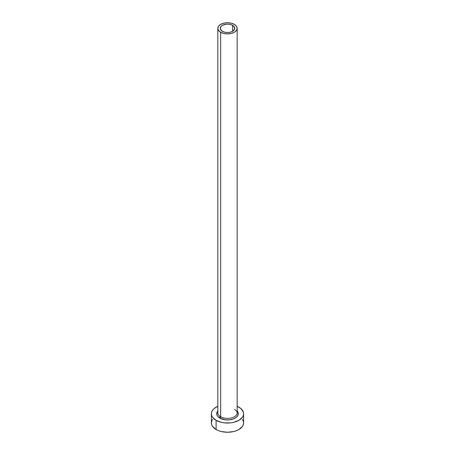 <?xml version="1.0" encoding="UTF-8"?>
<svg xmlns="http://www.w3.org/2000/svg" width="455" height="455" viewBox="0 0 455 455"><rect width="100%" height="100%" fill="white"/><g stroke="black" fill="none" stroke-linecap="round" stroke-linejoin="round"><path stroke-width="0.68" d="M222.376 31.293A7.252 4.186 180 0 1 220.248 28.329A7.252 4.186 180 0 1 224.725 24.462A7.252 4.186 180 0 1 232.624 25.372L232.624 31.293L230.275 32.197L227.5 32.515L224.725 32.197L222.376 31.293L220.391 29.148L220.8 26.731L222.376 25.372L226.084 24.223L228.916 24.223L231.527 24.849L234.2 26.731L234.609 29.148L232.624 31.293L232.624 25.372A7.252 4.186 180 0 1 234.752 28.329A7.252 4.186 180 0 1 230.275 32.197A7.252 4.186 180 0 1 222.376 31.293M217.922 412.071A9.669 5.579 0 0 0 220.664 416.769A1.126 0.648 -60 0 1 219.867 418.145A10.795 6.234 180 0 1 217.831 410.967L216.916 412.526L216.916 414.954L217.53 416.126L219.867 418.145A1.126 0.648 120 0 0 220.664 416.769A9.669 5.579 0 0 0 231.197 417.974A9.669 5.579 0 0 0 237.169 412.822L237.169 28.329A9.669 5.579 180 0 1 231.197 33.488A9.669 5.579 180 0 1 220.664 32.277L220.664 416.769L220.664 32.277A9.669 5.579 180 0 1 217.831 28.329A9.669 5.579 180 0 1 223.803 23.177A9.669 5.579 180 0 1 234.336 24.382A9.669 5.579 180 0 1 237.169 28.329L236.429 26.197L234.336 24.382L231.197 23.177L227.5 22.75L223.803 23.177L220.664 24.382L218.571 26.197L217.831 28.329L218.571 30.468L220.664 32.277L223.803 33.488L227.5 33.909L231.197 33.488L234.336 32.277L236.429 30.468L237.169 28.329M212.616 419.391L211.7 421.137L211.387 422.951A16.113 9.299 0 0 0 216.108 429.526L216.108 420.318L221.335 422.337L224.355 422.866L230.645 422.866L233.665 422.337L238.892 420.318L242.384 417.303L243.3 415.557L243.613 413.743L243.3 411.929L240.894 408.573L237.169 406.298A16.113 9.299 180 0 1 238.892 407.162A16.113 9.299 180 0 1 243.613 413.743A16.113 9.299 180 0 1 233.665 422.337A16.113 9.299 180 0 1 216.108 420.318L216.108 429.526A16.113 9.299 0 0 0 233.665 431.545A16.113 9.299 0 0 0 243.613 422.951L243.3 421.137L242.384 419.391M216.108 420.318A16.113 9.299 180 0 1 211.387 413.743A16.113 9.299 180 0 1 217.831 406.298L214.106 408.573L212.616 410.183L211.7 411.929L211.387 413.743L211.7 415.557L212.616 417.303L216.108 420.318M237.169 410.967L238.084 412.526L238.084 414.954L236.475 417.201L233.495 418.924L229.604 419.851L225.396 419.851L219.867 418.145A10.795 6.234 180 0 0 233.802 418.799A10.795 6.234 180 0 0 237.169 410.967M211.387 413.743L211.387 422.951L211.7 424.765L212.616 426.506L216.108 429.526L218.548 430.68L221.335 431.545L227.5 432.25L233.665 431.545L236.452 430.68L238.892 429.526L242.384 426.506L243.3 424.765L243.613 422.951L243.613 413.743M217.831 28.329L217.831 412.822A9.669 5.579 0 0 0 220.664 416.769A9.669 5.579 0 0 0 230.588 418.111A9.669 5.579 0 0 0 237.078 413.572M220.01 416.348L220.01 418.23M237.169 412.822C237.658 412.372 236.793 411.229 234.57 409.392"/></g></svg>
